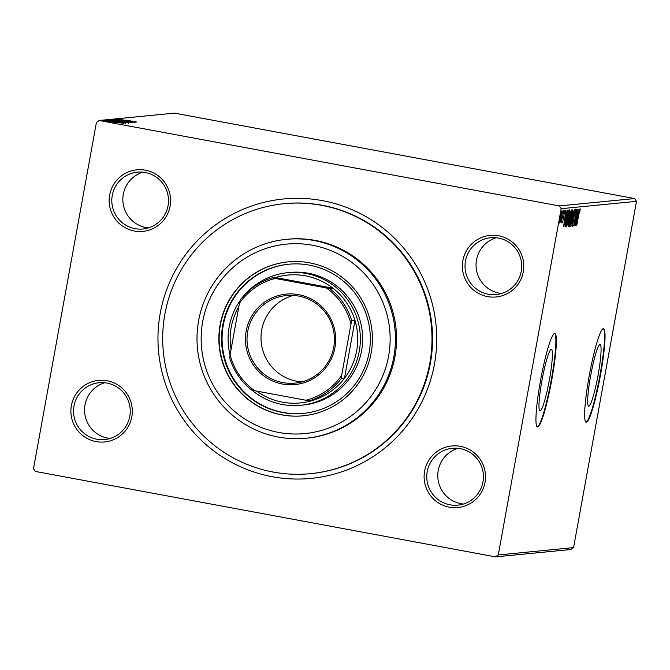 <?xml version="1.0" encoding="UTF-8"?>
<svg xmlns="http://www.w3.org/2000/svg" width="670" height="670" viewBox="0 0 670 670"><rect width="100%" height="100%" fill="white"/><g stroke="black" fill="none" stroke-linecap="round" stroke-linejoin="round"><path stroke-width="1" d="M160.239 313.225A140.382 139.368 84.4 0 1 322.429 200.64A140.382 139.368 84.4 0 1 434.445 364.137A140.382 139.368 84.4 0 1 272.255 476.722A140.382 139.368 84.4 0 1 160.239 313.225M310.537 473.656L311.098 473.598A135.616 134.645 -95.6 0 0 430.366 363.215A135.616 134.645 -95.6 0 0 284.725 203.647L284.155 203.705A135.616 134.645 84.4 0 1 429.805 363.274A135.616 134.645 84.4 0 1 310.537 473.656A135.616 134.645 84.4 0 1 164.887 314.088A135.616 134.645 84.4 0 1 284.155 203.705M462.878 260.58A30.929 30.711 84.4 0 1 498.614 235.773A30.929 30.711 84.4 0 1 523.295 271.794A30.929 30.711 84.4 0 1 487.559 296.601A30.929 30.711 84.4 0 1 462.878 260.58M109.662 194.995A30.929 30.711 84.4 0 1 145.398 170.188A30.929 30.711 84.4 0 1 170.08 206.209A30.929 30.711 84.4 0 1 134.343 231.016A30.929 30.711 84.4 0 1 109.662 194.995M71.388 405.568A30.929 30.711 84.4 0 1 107.133 380.761A30.929 30.711 84.4 0 1 131.814 416.782A30.929 30.711 84.4 0 1 96.078 441.589A30.929 30.711 84.4 0 1 71.388 405.568M424.613 471.144A30.929 30.711 84.4 0 1 460.349 446.337A30.929 30.711 84.4 0 1 485.03 482.367A30.929 30.711 84.4 0 1 449.294 507.173A30.929 30.711 84.4 0 1 424.613 471.144M99.177 120.491L559.291 205.916L634.599 198.563L636.5 201.335L573.57 547.599L570.823 549.509L495.515 556.87L35.401 471.437L33.5 468.665L96.43 122.401L99.177 120.491L174.485 113.13L634.599 198.563M495.515 556.87L498.262 554.961L573.57 547.599M636.5 201.335L561.192 208.688L498.262 554.961M561.192 208.688L559.291 205.916M482.986 481.906A28.55 28.349 -95.6 0 0 452.325 448.314A28.55 28.349 -95.6 0 0 427.217 471.554A28.55 28.349 -95.6 0 0 457.878 505.147A28.55 28.349 -95.6 0 0 482.986 481.906M129.771 416.321A28.55 28.349 -95.6 0 0 99.11 382.729A28.55 28.349 -95.6 0 0 74.002 405.97A28.55 28.349 -95.6 0 0 104.662 439.562A28.55 28.349 -95.6 0 0 129.771 416.321M168.036 205.749A28.55 28.349 -95.6 0 0 137.375 172.156A28.55 28.349 -95.6 0 0 112.267 195.397A28.55 28.349 -95.6 0 0 142.928 228.989A28.55 28.349 -95.6 0 0 168.036 205.749M521.252 271.333A28.55 28.349 -95.6 0 0 490.591 237.741A28.55 28.349 -95.6 0 0 465.482 260.982A28.55 28.349 -95.6 0 0 496.143 294.574A28.55 28.349 -95.6 0 0 521.252 271.333M104.679 382.738A28.55 28.349 -95.6 0 0 110.131 438.473M496.169 237.75A28.55 28.349 -95.6 0 0 501.612 293.485M457.903 448.322A28.55 28.349 -95.6 0 0 463.347 504.058M142.953 172.165A28.55 28.349 -95.6 0 0 148.397 227.901M113.289 122.635L102.535 120.759L113.272 122.719M104.47 120.633L116.362 122.836L104.47 120.675M117.627 122.769L105.349 120.483L117.627 122.769M108.858 120.265L125.592 123.18L108.791 120.223M112.275 119.871L128.54 122.886L112.242 120.047M114.939 119.603L131.848 122.568L114.939 119.603M118.397 119.268L134.821 122.275L118.397 119.268M126.002 120.072L136.822 122.082L125.993 120.114M135.784 122.183L118.858 119.227L135.784 122.183M115.784 119.411L132.869 122.585L115.759 119.419M122.166 121.186L112.92 119.687L122.158 121.228M119.218 121.471L109.972 119.972L119.21 121.513M123.531 123.38L106.605 120.424L123.531 123.38M106.103 120.793L104.621 120.558L106.095 120.868M104.939 120.91L103.456 120.667L104.922 120.977M103.029 121.094L101.547 120.86L103.013 121.161M560.564 221.066L559.793 223.085L559.743 221.159L562.046 210.698L561.485 216.804L560.363 221.025M563.738 210.74L561.108 222.959L563.738 210.74M562.582 222.817L564.86 210.422L562.582 222.817M568.127 210.313L568.587 210.263L565.614 226.644L564.952 226.125L565.916 218.37C566.753 213.638 567.49 210.958 568.127 210.313M565.153 226.644L564.952 226.125M568.219 226.368L569.827 214.71L571.535 209.978L568.244 226.385M574.207 209.718L571.862 226.033L573.47 213.671L570.564 226.159L574.207 209.718M577.657 209.375L574.835 225.74L576.066 213.621L573.696 225.857L576.669 209.476L575.446 221.561L577.657 209.375M578.821 214.651L576.694 225.564L578.704 214.501L580.103 208.73L580.136 210.581L578.679 214.626M540.481 380.778A47.587 5.469 100.5 0 0 537.457 427.008A47.587 5.469 100.5 0 0 551.812 379.672A47.587 5.469 100.5 0 0 554.835 333.434A47.587 5.469 100.5 0 0 540.481 380.778M589.181 376.012A47.587 5.469 100.5 0 0 586.158 422.251A47.587 5.469 100.5 0 0 600.504 374.907A47.587 5.469 100.5 0 0 603.528 328.677A47.587 5.469 100.5 0 0 589.181 376.012M575.798 225.648L578.118 209.333L577.532 214.551L578.093 214.492L579.416 209.208L575.781 225.639M575.538 209.174L575.329 212.708L575.245 210.849L574.458 213.655L572.398 226.393L575.538 209.174M571.887 217.917L569.559 226.669C569.224 225.715 569.483 222.867 570.354 218.144L572.683 209.45C573.009 210.43 572.75 213.253 571.887 217.917L571.745 217.884M569.726 209.744C570.061 210.723 569.802 213.537 568.947 218.202L566.611 226.954C566.276 225.999 566.535 223.16 567.406 218.428L569.735 209.744M563.554 226.845L565.874 210.531L565.287 215.74L565.84 215.69L567.163 210.405L563.529 226.837M564.006 211.846L563.638 213.227L563.771 211.804M562.842 211.963L562.465 213.336L562.599 211.913M560.932 212.147L560.556 213.521L560.69 212.105M537.231 426.924A47.587 5.469 100.5 0 0 551.343 379.58A47.587 5.469 100.5 0 0 554.593 333.434M585.932 422.159A47.587 5.469 100.5 0 0 600.044 374.823A47.587 5.469 100.5 0 0 603.293 328.677M590.655 375.744A31.314 3.601 100.5 0 0 588.662 406.162A31.314 3.601 100.5 0 0 598.101 375.016A31.314 3.601 100.5 0 0 600.094 344.589A31.314 3.601 100.5 0 0 590.655 375.744M541.955 380.501A31.314 3.601 100.5 0 0 539.961 410.919A31.314 3.601 100.5 0 0 549.408 379.773A31.314 3.601 100.5 0 0 551.393 349.346A31.314 3.601 100.5 0 0 541.955 380.501M570.505 218.135L569.86 224.994L571.736 217.934L572.381 211.134L570.363 218.102M569.408 224.911L569.86 224.994M571.954 211.05L571.46 210.958M568.21 224.643L568.713 224.693L569.668 219.442L568.554 224.71L567.607 224.534M569.224 219.358L569.668 219.442M569.894 217.767L571.083 211.67L569.977 214.693L569.894 217.767L569.408 217.549M570.513 211.569L571.083 211.67M567.557 218.42L566.912 225.279L568.788 218.227L569.433 211.418L567.415 218.395M566.46 225.195L566.879 225.271M569.006 211.343L568.512 211.251M565.053 226.535L565.614 226.644M565.765 224.978L568.135 211.963L567.482 212.432L566.075 218.353L565.312 224.567L565.765 224.978M567.364 211.82L568.135 211.963M565.011 224.517L565.664 224.986M565.044 217.415L564.257 222.892L565.472 217.373L564.885 217.39M564.902 217.273L565.472 217.373M560.522 216.887L560.061 221.619L561.778 212.164L560.38 216.862M126.169 120.458L131.848 121.454L126.161 120.508M120.868 121.379L128.389 122.543L128.221 123.481M128.339 122.66L114.595 119.997L114.394 120.943M114.595 119.997L120.876 121.337M126.546 122.702L121.362 121.739M123.891 122.233L126.563 122.61M121.429 121.63L123.9 122.191M119.31 121.379L113.54 120.324M116.17 120.835L119.327 121.312M113.615 120.206L116.178 120.793M117.92 121.664L125.441 122.828L125.273 123.766M125.391 122.953L111.647 120.282L111.446 121.228M111.647 120.282L117.928 121.622M123.774 122.878L110.676 120.499L123.741 123.071M113.925 121.655L119.603 122.652L113.917 121.697M108.23 121.973L103.992 121.052M104.001 121.027L108.239 121.932M577.297 216.217L576.51 221.695L577.716 216.175L577.13 216.192M577.146 216.075L577.716 216.175M388.6 356.105A95.174 94.487 -95.6 0 0 312.656 245.262A95.174 94.487 -95.6 0 0 202.692 321.583A95.174 94.487 -95.6 0 0 278.636 432.435A95.174 94.487 -95.6 0 0 388.6 356.105M198.613 320.67A99.93 99.21 84.4 0 1 286.492 239.332A99.93 99.21 84.4 0 1 393.809 356.909A99.93 99.21 84.4 0 1 305.93 438.247A99.93 99.21 84.4 0 1 198.613 320.67M300.713 405.291L302.974 405.065A66.623 66.146 -95.6 0 0 361.557 350.846A66.623 66.146 -95.6 0 0 290.018 272.456L287.748 272.682A66.623 66.146 84.4 0 1 359.296 351.063A66.623 66.146 84.4 0 1 300.713 405.291A66.623 66.146 84.4 0 1 251.987 390.183M288.921 264.198A74.948 74.412 -95.6 0 0 223.294 325.168A74.948 74.412 -95.6 0 0 303.502 413.382M369.128 352.412A74.948 74.412 84.4 0 1 303.217 413.407A74.948 74.412 84.4 0 1 222.725 325.226A74.948 74.412 84.4 0 1 288.636 264.223A74.948 74.412 84.4 0 1 369.128 352.412M220.12 324.824A77.326 76.774 -95.6 0 0 303.167 415.802A77.326 76.774 -95.6 0 0 371.172 352.872A77.326 76.774 -95.6 0 0 288.125 261.886A77.326 76.774 -95.6 0 0 220.12 324.824M288.267 261.87A77.326 76.774 -95.6 0 0 220.405 324.799A77.326 76.774 -95.6 0 0 303.309 415.794M305.93 438.247L307.061 438.138A99.93 99.21 -95.6 0 0 394.94 356.8A99.93 99.21 -95.6 0 0 287.623 239.224L286.492 239.332M246.166 331.106A45.443 45.116 84.4 0 1 298.669 294.658A45.443 45.116 84.4 0 1 334.933 347.588A45.443 45.116 84.4 0 1 282.43 384.027A45.443 45.116 84.4 0 1 246.166 331.106M333.71 347.311A44.019 43.701 -95.6 0 0 286.442 295.52A44.019 43.701 -95.6 0 0 247.733 331.349A44.019 43.701 -95.6 0 0 295.001 383.131A44.019 43.701 -95.6 0 0 333.71 347.311M293.485 295.403A44.019 43.701 -95.6 0 0 301.935 381.883M238.855 306.567A64.245 63.784 -95.6 0 0 231.2 327.362A64.245 63.784 -95.6 0 0 231.041 349.547M230.061 355.05A66.623 66.146 84.4 0 1 229.165 326.901A66.623 66.146 84.4 0 1 240.053 300.688M256.702 391.104A64.245 63.784 -95.6 0 0 312.488 400.501A64.245 63.784 -95.6 0 0 344.455 378.307A64.245 63.784 -95.6 0 0 356.691 350.661A64.245 63.784 -95.6 0 0 354.974 320.428A64.245 63.784 -95.6 0 0 332.898 288.192L275.404 277.522L272.179 277.841L275.194 278.444A62.812 62.36 -95.6 0 0 239.458 303.259L230.103 354.723A62.812 62.36 -95.6 0 0 254.784 390.752L305.905 400.241A62.812 62.36 -95.6 0 0 341.641 375.435L350.996 323.97A62.812 62.36 -95.6 0 0 326.315 287.933L275.194 278.444M326.315 287.933L329.665 288.51L332.898 288.192A64.245 63.784 -95.6 0 0 275.404 277.522M341.641 375.435L341.231 378.625L344.455 378.307L354.974 320.428L351.75 320.746L350.996 323.97M244.458 295.043A66.623 66.146 84.4 0 1 287.748 272.682M254.784 390.752L251.769 390.141A64.245 63.784 84.4 0 1 229.684 357.914L230.103 354.723M239.458 303.259L240.203 300.034A64.245 63.784 84.4 0 1 272.179 277.841M312.488 400.501L309.255 400.819L305.905 400.241M341.231 378.625A64.245 63.784 84.4 0 1 309.255 400.819M329.665 288.51A64.245 63.784 84.4 0 1 351.75 320.746M567.348 211.862L567.967 211.98M569.843 224.986L568.914 224.819M569.835 217.767L568.905 217.591M566.895 225.279L565.966 225.103M565.572 224.986L564.643 224.81M110.533 120.533L110.366 121.471"/></g></svg>
